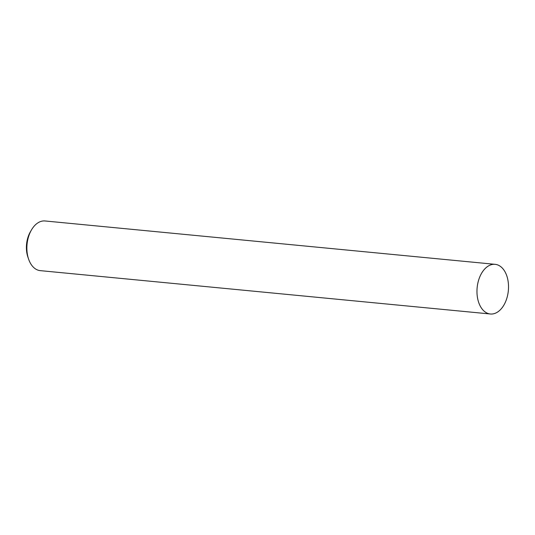 <?xml version="1.0" encoding="UTF-8"?>
<svg xmlns="http://www.w3.org/2000/svg" width="535" height="535" viewBox="0 0 535 535"><rect width="100%" height="100%" fill="white"/><g stroke="black" fill="none" stroke-linecap="round" stroke-linejoin="round"><path stroke-width="0.8" d="M487.592 266.483L487.599 266.483A24.951 15.669 95.5 0 0 487.592 266.483A24.951 15.669 95.5 0 0 477.802 299.292A24.951 15.669 95.5 0 0 483.359 310.434L483.359 310.434A24.951 15.669 95.5 0 0 502.057 307.826A24.951 15.669 95.5 0 0 507.688 279.023A24.951 15.669 95.5 0 0 487.599 266.483A24.951 15.669 95.5 0 0 477.808 299.299A24.951 15.669 -84.5 0 1 487.666 266.437A24.951 15.669 -84.5 0 1 507.682 279.029A24.951 15.669 95.5 0 0 487.673 266.443A24.951 15.669 95.5 0 0 477.808 299.292A24.951 15.669 95.5 0 0 497.824 311.885A24.951 15.669 95.5 0 0 507.682 279.029A24.951 15.669 -84.5 0 1 497.824 311.885A24.951 15.669 -84.5 0 1 477.808 299.292A24.951 15.669 95.5 0 0 483.366 310.44L483.366 310.44M494.855 264.303L45.04 220.968A24.951 15.669 95.5 0 0 31.478 229.923A24.951 15.669 95.5 0 0 27.706 255.937A24.951 15.669 95.5 0 0 28.649 259.261A24.951 15.669 95.5 0 0 40.252 270.636L490.073 313.965M31.478 229.923L30.388 231.789A21.621 13.576 95.5 0 0 27.125 254.339A21.621 13.576 95.5 0 0 27.94 257.215L28.649 259.261M497.824 311.885A24.951 15.669 95.5 0 0 507.682 279.029A24.951 15.669 95.5 0 0 487.673 266.443A24.951 15.669 95.5 0 0 477.808 299.292A24.951 15.669 95.5 0 0 497.824 311.885"/></g></svg>
